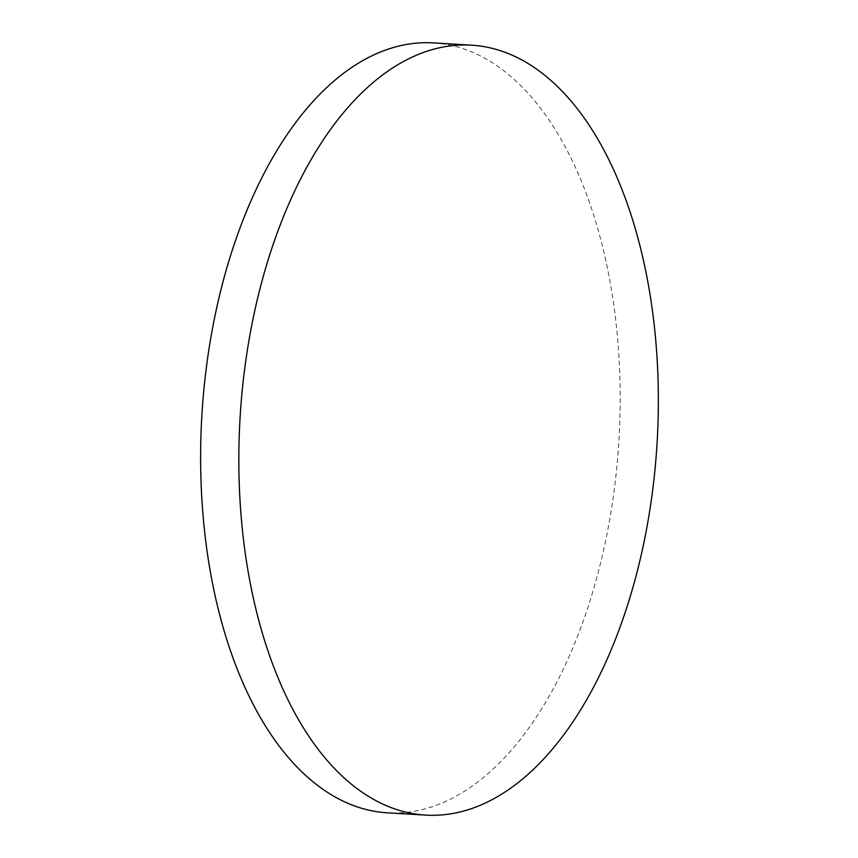 <?xml version="1.0" encoding="UTF-8"?>
<svg xmlns="http://www.w3.org/2000/svg" width="858" height="858" viewBox="0 0 858 858"><rect width="100%" height="100%" fill="white"/><g stroke="black" fill="none" stroke-linecap="round" stroke-linejoin="round"><path stroke-width="0.64" stroke-dasharray="4.29 3.22" d="M433.376 42.9A385.65 208.912 -86.6 0 1 480.04 55.738A385.65 208.912 -86.6 0 1 608.301 527.23A385.65 208.912 -86.6 0 1 387.419 812.816"/><path stroke-width="1.29" d="M646.492 529.515A385.65 208.912 -86.6 0 1 425.622 815.1A385.65 208.912 -86.6 0 1 250.697 330.77A385.65 208.912 -86.6 0 1 471.568 45.184A385.65 208.912 -86.6 0 1 646.492 529.515M425.622 815.1L387.419 812.816A385.65 208.912 -86.6 0 1 340.755 799.978A385.65 208.912 -86.6 0 1 212.494 328.485A385.65 208.912 -86.6 0 1 433.376 42.9L471.568 45.184"/></g></svg>
